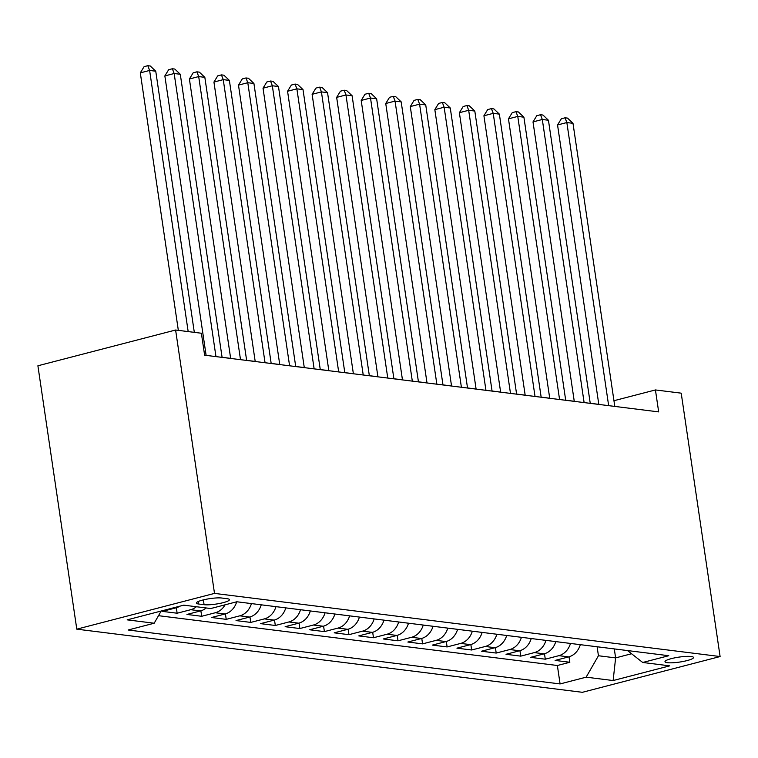 <?xml version="1.0" encoding="UTF-8"?>
<svg xmlns="http://www.w3.org/2000/svg" width="758" height="758" viewBox="0 0 758 758"><rect width="100%" height="100%" fill="white"/><g stroke="black" fill="none" stroke-linecap="round" stroke-linejoin="round"><path stroke-width="1.14" d="M691.163 656.504A14.421 2.492 171.6 0 0 674.98 657.802A14.421 2.492 171.6 0 0 664.984 661.706A14.421 2.492 171.6 0 0 667.343 662.691A14.421 2.492 171.6 0 0 683.526 661.393A14.421 2.492 171.6 0 0 693.513 657.489A14.421 2.492 171.6 0 0 691.163 656.504M76.795 629.159L582.39 692.31L720.1 656.542L214.505 593.4L76.795 629.159L37.9 365.782L175.61 330.024L214.505 593.4M179.921 606.154A18.021 15.065 97.1 0 1 175.998 607.85L162.411 611.384L177.135 613.222L176.33 607.764M206.204 607.963A18.021 15.065 -82.9 0 1 200.538 610.92L186.961 614.444L201.685 616.282L200.879 610.825M236.704 601.795A18.021 15.065 -82.9 0 1 225.088 613.98L211.501 617.514L226.225 619.352L225.42 613.895M261.254 604.818A18.021 15.065 -82.9 0 1 249.628 617.05L236.041 620.575L250.765 622.413L249.96 616.955M285.794 607.888A18.021 15.065 -82.9 0 1 274.169 620.11L260.591 623.644L275.315 625.483L274.51 620.025M310.344 610.948A18.021 15.065 -82.9 0 1 298.718 623.18L285.131 626.705L299.855 628.543L299.05 623.085M334.884 614.018A18.021 15.065 -82.9 0 1 323.259 626.241L309.671 629.775L324.396 631.613L323.59 626.155M359.425 617.078A18.021 15.065 -82.9 0 1 347.799 629.311L334.221 632.835L348.945 634.673L348.14 629.216M383.974 620.148A18.021 15.065 -82.9 0 1 372.349 632.371L358.761 635.905L373.486 637.743L372.68 632.286M408.515 623.209A18.021 15.065 -82.9 0 1 396.889 635.441L383.302 638.966L398.026 640.804L397.22 635.346M433.055 626.279A18.021 15.065 -82.9 0 1 421.429 638.501L407.851 642.035L422.576 643.874L421.77 638.416M457.605 629.339A18.021 15.065 -82.9 0 1 445.979 641.571L432.392 645.096L447.116 646.934L446.31 641.476M482.145 632.409A18.021 15.065 -82.9 0 1 470.519 644.632L456.932 648.166L471.656 650.004L470.851 644.546M506.695 635.469A18.021 15.065 -82.9 0 1 495.059 647.702L481.482 651.226L496.206 653.064L495.4 647.607M531.235 638.539A18.021 15.065 -82.9 0 1 519.609 650.762L506.022 654.296L520.746 656.134L519.941 650.677M555.775 641.6A18.021 15.065 -82.9 0 1 544.149 653.832L530.562 657.357L545.286 659.195L544.481 653.737M175.61 330.024L201.382 333.236L204.622 355.189L658.674 411.897L655.433 389.944L613.952 400.717M198.691 604.022L204.082 604.695A13.966 2.416 171.6 0 0 219.763 603.434A13.966 2.416 171.6 0 0 229.437 599.654A13.966 2.416 171.6 0 0 227.163 598.706L221.762 598.024A13.966 2.416 171.6 0 0 206.081 599.284A13.966 2.416 171.6 0 0 196.407 603.065A13.966 2.416 171.6 0 0 198.691 604.022L198.312 601.492M627.501 650.563L642.718 662.483L668.764 655.717L236.809 601.767L210.752 608.532L183.749 605.159L127.183 619.855L154.177 623.228L128.121 629.993L560.086 683.934L586.142 677.169L598.441 655.746L615.619 657.897L631.566 653.747M642.718 662.483L669.712 665.856L613.137 680.542L586.142 677.169M158.498 615.685L557.367 665.505L569.836 662.265L569.031 656.807M580.325 644.67A18.021 15.065 -82.9 0 1 568.69 656.892L555.112 660.426L569.836 662.265M570.499 643.438A18.021 15.065 97.1 0 1 558.873 655.67L545.286 659.195M545.959 640.377A18.021 15.065 97.1 0 1 534.333 652.61L520.746 656.134M521.419 637.307A18.021 15.065 97.1 0 1 509.793 649.54L496.206 653.064M496.869 634.247A18.021 15.065 97.1 0 1 485.243 646.479L471.656 650.004M472.329 631.177A18.021 15.065 97.1 0 1 460.703 643.409L447.116 646.934M447.788 628.117A18.021 15.065 97.1 0 1 436.163 640.349L422.576 643.874M423.239 625.047A18.021 15.065 97.1 0 1 411.613 637.279L398.026 640.804M398.699 621.986A18.021 15.065 97.1 0 1 387.073 634.219L373.486 637.743M374.158 618.916A18.021 15.065 97.1 0 1 362.532 631.149L348.945 634.673M349.609 615.856A18.021 15.065 97.1 0 1 337.983 628.088L324.396 631.613M325.068 612.786A18.021 15.065 97.1 0 1 313.442 625.018L299.855 628.543M300.528 609.726A18.021 15.065 97.1 0 1 288.902 621.958L275.315 625.483M275.978 606.656A18.021 15.065 97.1 0 1 264.353 618.888L250.765 622.413M251.438 603.595A18.021 15.065 97.1 0 1 239.812 615.828L226.225 619.352M225.079 604.818A18.021 15.065 97.1 0 1 215.272 612.758L201.685 616.282M196.388 606.741A18.021 15.065 97.1 0 1 190.722 609.697L177.135 613.222M655.433 389.944L681.205 393.165L720.1 656.542M598.801 404.346L590.236 403.275M574.261 401.276L565.695 400.205M549.721 398.215L541.155 397.145M525.171 395.145L516.605 394.075M500.631 392.085L492.065 391.014M476.09 389.015L467.525 387.944M451.541 385.955L442.975 384.884M427 382.885L418.435 381.814M402.46 379.824L393.895 378.754M377.91 376.754L369.345 375.684M353.37 373.694L344.805 372.623M328.83 370.624L320.264 369.553M304.28 367.564L295.715 366.493M279.74 364.494L271.174 363.423M255.19 361.433L246.634 360.363M230.65 358.363L222.085 357.293M206.11 355.303L204.613 355.114M614.293 648.905L615.619 657.897L613.137 680.542M597.115 646.764L598.441 655.746M161.179 611.024L154.177 623.228M557.367 665.505L560.086 683.934M188.173 331.587L149.62 70.447L155.75 71.214L194.313 332.355M178.338 330.365L140.306 72.863L149.62 70.447L147.819 65.69L150.273 66.003L155.75 71.214M140.306 72.863L144.096 66.657L147.819 65.69M215.964 356.601L174.16 73.507L180.29 74.275L222.094 357.369M206.119 355.379L164.856 75.933L174.16 73.507L172.369 68.76L174.823 69.063L180.29 74.275M164.856 75.933L168.646 69.727L172.369 68.76M240.504 359.671L198.7 76.577L204.84 77.344L246.644 360.438M230.659 358.439L189.396 78.993L198.7 76.577L196.909 71.82L199.363 72.133L204.84 77.344M189.396 78.993L193.186 72.787L196.909 71.82M265.054 362.731L223.25 79.637L229.38 80.405L271.184 363.499M255.209 361.509L213.936 82.053L223.25 79.637L221.45 74.89L223.904 75.194L229.38 80.405M213.936 82.053L217.726 75.857L221.45 74.89M289.594 365.801L247.79 82.707L253.921 83.475L295.724 366.569M279.749 364.57L238.486 85.123L247.79 82.707L245.999 77.951L248.453 78.263L253.921 83.475M238.486 85.123L242.276 78.917L245.999 77.951M314.134 368.862L272.33 85.768L278.47 86.535L320.274 369.629M304.29 367.639L263.026 88.184L272.33 85.768L270.54 81.021L272.994 81.324L278.47 86.535M263.026 88.184L266.816 81.987L270.54 81.021M338.684 371.932L296.88 88.838L303.011 89.605L344.814 372.699M328.839 370.7L287.566 91.254L296.88 88.838L295.08 84.081L297.534 84.394L303.011 89.605M287.566 91.254L291.356 85.048L295.08 84.081M363.224 374.992L321.42 91.898L327.551 92.665L369.354 375.76M353.38 373.77L312.116 94.314L321.42 91.898L319.63 87.151L322.084 87.454L327.551 92.665M312.116 94.314L315.906 88.118L319.63 87.151M387.764 378.062L345.961 94.968L352.1 95.735L393.904 378.829M377.92 376.83L336.656 97.384L345.961 94.968L344.17 90.211L346.624 90.524L352.1 95.735M336.656 97.384L340.446 91.178L344.17 90.211M412.314 381.122L370.51 98.028L376.641 98.796L418.444 381.89M402.47 379.9L361.196 100.444L370.51 98.028L368.71 93.281L371.164 93.585L376.641 98.796M361.196 100.444L364.986 94.248L368.71 93.281M436.854 384.192L395.051 101.098L401.181 101.866L442.985 384.96M427.01 382.961L385.746 103.514L395.051 101.098L393.26 96.342L395.714 96.654L401.181 101.866M385.746 103.514L389.536 97.308L393.26 96.342M461.395 387.253L419.591 104.159L425.731 104.926L467.534 388.02M451.55 386.03L410.286 106.575L419.591 104.159L417.8 99.412L420.254 99.715L425.731 104.926M410.286 106.575L414.076 100.378L417.8 99.412M485.944 390.323L444.141 107.229L450.271 107.996L492.075 391.09M476.1 389.091L434.836 109.645L444.141 107.229L442.34 102.472L444.794 102.785L450.271 107.996M434.836 109.645L438.617 103.439L442.34 102.472M510.485 393.383L468.681 110.289L474.811 111.056L516.615 394.151M500.64 392.161L459.376 112.705L468.681 110.289L466.89 105.542L469.344 105.845L474.811 111.056M459.376 112.705L463.166 106.508L466.89 105.542M535.025 396.453L493.221 113.359L499.361 114.126L541.165 397.22M525.18 395.221L483.917 115.775L493.221 113.359L491.43 108.602L493.884 108.915L499.361 114.126M483.917 115.775L487.707 109.569L491.43 108.602M559.575 399.513L517.771 116.419L523.901 117.187L565.705 400.281M549.73 398.291L508.466 118.835L517.771 116.419L515.971 111.672L518.425 111.976L523.901 117.187M508.466 118.835L512.247 112.639L515.971 111.672M584.115 402.583L542.311 119.489L548.441 120.257L590.245 403.351M574.27 401.352L533.007 121.905L542.311 119.489L540.52 114.733L542.974 115.045L548.441 120.257M533.007 121.905L536.797 115.699L540.52 114.733M608.655 405.644L566.851 122.55L572.991 123.317L614.795 406.411M598.811 404.421L557.547 124.966L566.851 122.55L565.061 117.803L567.515 118.106L572.991 123.317M557.547 124.966L561.337 118.769L565.061 117.803M175.998 607.85L174.236 607.632M568.69 656.892L558.873 655.67M544.149 653.832L534.333 652.61M519.609 650.762L509.793 649.54M495.059 647.702L485.243 646.479M470.519 644.632L460.703 643.409M445.979 641.571L436.163 640.349M421.429 638.501L411.613 637.279M396.889 635.441L387.073 634.219M372.349 632.371L362.532 631.149M347.799 629.311L337.983 628.088M323.259 626.241L313.442 625.018M298.718 623.18L288.902 621.958M274.169 620.11L264.353 618.888M249.628 617.05L239.812 615.828M225.088 613.98L215.272 612.758M200.538 610.92L190.722 609.697M203.371 599.881L204.082 604.695"/></g></svg>

